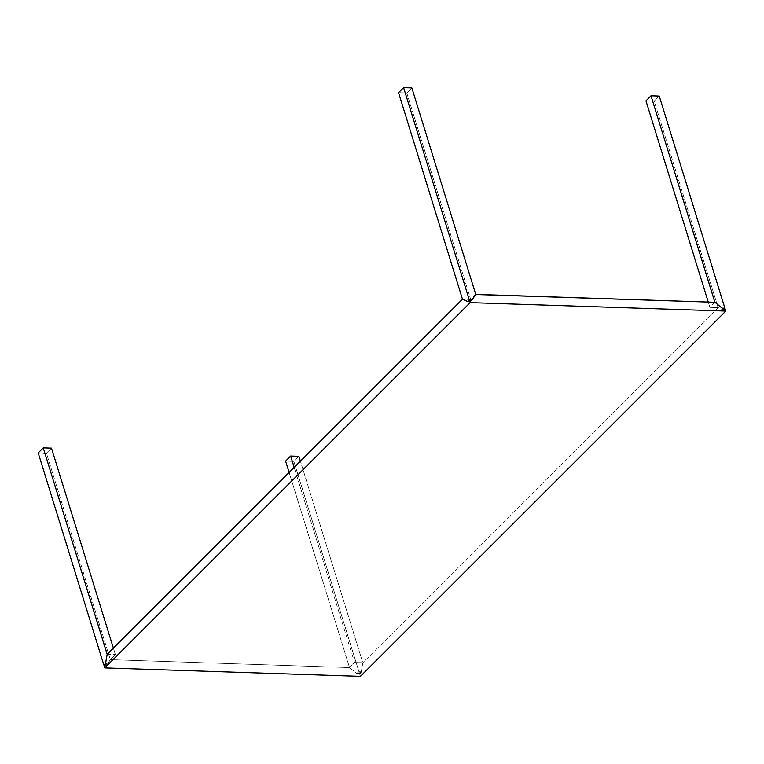 <?xml version="1.0" encoding="UTF-8"?>
<svg xmlns="http://www.w3.org/2000/svg" width="764" height="764" viewBox="0 0 764 764"><rect width="100%" height="100%" fill="white"/><g stroke="black" fill="none" stroke-linecap="round" stroke-linejoin="round"><path stroke-width="0.57" stroke-dasharray="3.82 2.86" d="M105.451 664.288L107.724 664.365L106.33 665.759L104.057 665.683L106.33 665.759L110.36 659.685L349.54 667.583L354.582 662.541L294.178 467.406L354.582 662.541L362.804 662.77L300.405 461.179L362.804 662.77L361.248 671.814L359.529 673.533L356.731 673.437L358.975 671.737L361.248 671.814L359.529 673.533L293.853 461.37L285.621 461.103L293.853 461.37L298.905 456.328L293.853 461.37L359.529 673.533L356.731 673.437L349.52 667.545L289.126 472.448L349.52 667.545L354.582 662.541L362.814 662.808L718.122 307.606L723.718 310.222L725.103 308.837L723.718 310.222L721.445 310.155L722.83 308.761M714.875 302.286L709.88 307.338L708.257 302.067L709.88 307.338L718.122 307.606L362.814 662.808L361.105 672.731L359.71 674.125L357.437 674.049L359.71 674.125L360.407 676.369L359.71 674.125L361.105 672.731L358.832 672.664L357.437 674.049L349.54 667.583L110.36 659.685L115.402 654.633L113.387 648.139L115.402 654.633L110.341 659.638L46.442 453.195L38.2 452.928L46.442 453.195L51.484 448.153L46.442 453.195L110.341 659.638L106.674 665.177L104.63 665.11L106.674 665.177L108.068 663.782L105.613 663.372M107.161 654.366L115.402 654.633L107.208 654.328M654.204 101.125L659.246 96.083L654.204 101.125L645.962 100.848L654.204 101.125L716.985 303.948L654.204 101.125M714.932 302.296L709.88 307.338L718.103 307.567L716.995 303.986L718.103 307.567L723.202 309.955L720.929 309.878L722.104 308.159M724.348 308.809L723.202 309.955L724.348 308.809M468.055 301.78L470.328 301.856L471.722 300.462M462.449 299.116L470.7 299.431L406.782 92.95L398.55 92.683L406.782 92.95L411.834 87.908L406.782 92.95L470.7 299.431L475.733 294.35M471.493 300.453L469.822 301.579L468.313 301.532M475.628 294.512L470.7 299.431L462.545 299.163"/><path stroke-width="1.15" d="M298.905 456.328L290.664 456.051L285.621 461.103L290.664 456.051L294.178 467.406L290.664 456.051L298.905 456.328L300.405 461.179L298.905 456.328M107.208 654.328L43.242 447.885L38.2 452.928L103.875 665.081L105.585 663.372L107.151 654.318L43.242 447.885L51.484 448.153L43.242 447.885L38.2 452.928L103.875 665.081L105.613 663.372M51.484 448.153L113.387 648.139L51.484 448.153M104.63 665.11L103.875 665.081L104.63 665.11M714.875 302.286L651.014 95.806L659.246 96.083L651.014 95.806L645.962 100.848L708.257 302.067L645.962 100.848L651.014 95.806L714.913 302.248L722.123 308.14L724.921 308.236L724.348 308.809L724.921 308.236L659.246 96.083L724.921 308.236L722.104 308.159M722.83 308.761L725.103 308.837L722.83 308.761L714.932 302.296L475.752 294.388L471.722 300.462L469.449 300.386L470.147 302.63L725.8 311.072L725.103 308.837L725.8 311.072L360.407 676.369L104.754 667.917L360.407 676.369L725.8 311.072L470.147 302.63L104.754 667.917L104.057 665.683L104.754 667.917L470.147 302.63L469.449 300.386L468.055 301.78L462.468 299.163L107.161 654.366L105.451 664.288L104.057 665.683L105.451 664.288M471.722 300.462L469.449 300.386L468.055 301.78M475.733 294.35L411.834 87.908L403.593 87.631L398.55 92.683L462.449 299.116L467.549 301.503L469.268 299.794L472.066 299.88L475.733 294.35L411.834 87.908L403.593 87.631L469.268 299.794L472.066 299.88L471.493 300.453M468.313 301.532L467.549 301.503L469.268 299.794L403.593 87.631L398.55 92.683L462.449 299.116M462.545 299.163L107.161 654.366M714.932 302.296L475.628 294.512M289.126 472.448L285.621 461.103L289.126 472.448"/></g></svg>
